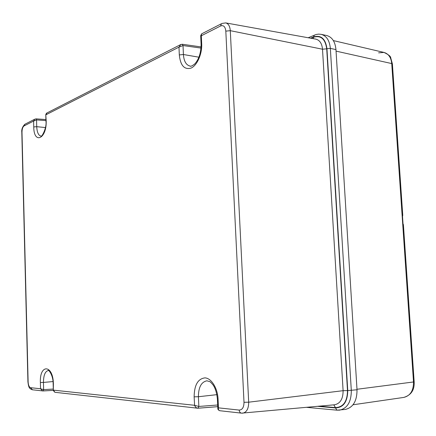 <?xml version="1.0" encoding="UTF-8"?>
<svg xmlns="http://www.w3.org/2000/svg" width="436" height="436" viewBox="0 0 436 436"><rect width="100%" height="100%" fill="white"/><g stroke="black" fill="none" stroke-linecap="round" stroke-linejoin="round"><path stroke-width="0.65" d="M317.642 406.325L335.469 407.938L336.99 410.172L339.649 410.14C347.432 408.287 351.318 401.736 351.307 390.487L330.352 48.391C329.594 40.532 326.531 35.85 321.168 34.346L326.684 35.512C332.101 37.027 335.191 41.72 335.96 49.59L357.019 389.768C357.03 401.027 353.111 407.589 345.258 409.448L345.165 409.464M333.78 404.853L335.453 407.6C343.301 407.229 347.318 401.556 347.497 390.569L326.717 48.81L322.509 49.219L230.295 30.673L225.815 31.136C225.287 26.656 223.543 24.934 220.594 25.969L201.323 35.768L201.694 43.845C202.206 53.966 197.132 65.405 191.121 68.071C184.368 69.962 180.433 65.58 179.31 54.92L178.978 47.132L180.913 44.439M201.034 48.08L183.022 45.551L178.978 47.132L46.009 114.75L46.854 113.017M225.815 31.136L244.002 402.308C243.92 407.328 242.312 409.916 239.184 410.08L218.458 407.856L218.055 399.071C217.591 388.056 211.324 378.137 204.964 377.876C197.917 378.726 194.309 385.048 194.134 396.842L194.603 405.6L196.069 407.66L197.933 408.232L55.072 392.318M217.673 404.995L198.843 406.45L194.5 405.284L53.557 390.155L54.849 392.291L53.328 390.574M24.105 125.89L24.868 124.26L34.684 119.241L33.599 121.061L24.105 125.89C22.754 126.892 22.051 129.012 21.996 132.233L28.122 381.914C28.345 385.277 29.168 387.201 30.596 387.691L40.543 388.759L42.608 390.923L43.104 390.95L43.638 389.61L40.543 388.759L40.379 382.514C39.485 363.847 53.056 364.398 53.383 383.724L53.328 390.443L53.143 383.642M45.911 119.551L36.068 118.859L34.684 119.241L36.068 118.859L36.548 119.916L33.599 121.061L33.752 126.941C33.812 144.747 46.886 138.942 46.178 120.794L45.775 114.581M200.696 35.736L201.323 35.768L201.601 33.872L202.015 33.659M190.314 66.098L190.063 66.065C186.128 65.1 183.91 61.247 183.414 54.511L183.022 45.551L182.253 44.254M217.39 398.847L217.831 408.374L218.458 407.856C218.245 409.486 218.681 410.44 219.771 410.717L220.033 410.745M239.184 410.08C239.348 411.764 240.062 412.778 241.315 413.121L219.771 410.717C218.332 410.14 217.684 409.36 217.831 408.374L217.837 408.532M216.905 394.656L198.418 396.727L198.843 406.45L197.933 408.232L217.749 406.674M403.028 223.957L403.393 224.595L403.169 226.017L402.33 213.716L402.766 215.406L402.504 216.305M310.579 38.183L313.457 36.951L314.421 35.076M313.457 36.951C321.005 34.749 325.507 38.668 326.951 48.712L347.754 390.585C347.563 401.785 343.47 407.567 335.469 407.938M311.102 38.275L313.479 37.262C320.885 35.103 325.3 38.951 326.717 48.81M335.453 407.6L319.452 406.161M357.019 389.768L347.754 390.585M335.96 49.59L330.352 48.391L326.951 48.712M313.261 38.662L313.479 37.262M43.142 390.945L53.323 390.367M217.749 406.663L198.042 408.21M30.596 387.691L32.471 389.789M53.29 389.07L43.638 389.61L43.447 382.421L40.379 382.514M53.012 381.571L43.447 382.421C43.535 375.32 45.131 371.358 48.238 370.535L48.494 370.535M53.383 383.724L53.143 383.675C53.236 374.47 47.862 368.927 48.287 370.496L48.461 370.524M53.323 390.373L43.104 390.95L32.242 389.768C29.675 388.52 28.727 388.531 27.926 381.876L21.805 132.397C21.44 129.41 22.459 126.696 24.868 124.26L25.293 124.042M45.938 120.57L36.548 119.916L36.728 126.68C37.038 132.359 38.455 135.492 40.973 136.081L41.197 136.087M45.42 127.563L36.728 126.68L33.752 126.941M46.178 120.794L45.954 121.094M347.497 390.569L343.105 390.689C343.099 398.858 340.26 403.556 334.592 404.782L334.456 404.793M241.855 413.148L242.825 413.154C246.716 412.243 248.667 408.587 248.689 402.188L244.002 402.308M225.75 22.912L315.8 39.12C319.719 40.128 321.959 43.496 322.509 49.219L343.105 390.689L248.689 402.188L230.295 30.673C229.935 26.22 228.42 23.637 225.75 22.912L221.968 23.451M220.594 25.969L221.472 23.708L201.601 33.872L200.691 35.708L201.094 44.385L201.694 43.845M201.105 44.636L201.094 44.385C200.974 52.985 198.843 59.519 194.701 63.983C192.025 66.005 190.478 66.697 190.063 66.065L190.21 66.087M179.31 54.92L183.414 54.511L198.936 57.203M334.445 404.793L241.577 413.154M207.013 380.824L206.757 380.835C201.241 382.061 198.462 387.359 198.418 396.727L194.134 396.842M206.915 380.824L209.558 381.533C210.13 381.669 211.313 382.819 213.106 384.993C215.313 388.204 216.741 392.852 217.395 398.929L218.055 399.071M336.052 51.121L391.735 63.574C391.092 57.465 388.514 53.753 383.996 52.429L378.617 52.843M356.986 389.272L413.513 381.969L391.735 63.574L392.405 64.07L402.733 214.932M414.156 381.816C414.609 389.969 411.148 395.174 403.78 397.419L403.78 397.419C410.309 395.812 413.551 390.661 413.513 381.969L414.156 381.773L403.42 224.971M353.018 404.777L403.769 397.419M308.187 37.747L316.144 34.488L318.667 34.122L321.168 34.346M345.258 409.448L336.99 410.172L306.573 407.338M41.175 136.097L40.989 136.125C41.071 138.087 47.072 128.435 45.949 120.99L45.775 114.63L46.467 113.213L180.395 44.717L182.281 44.254L201.105 46.919M333.355 40.586L383.996 52.429C388.514 54.582 390.765 56.408 390.749 57.906L392.395 63.934"/></g></svg>
